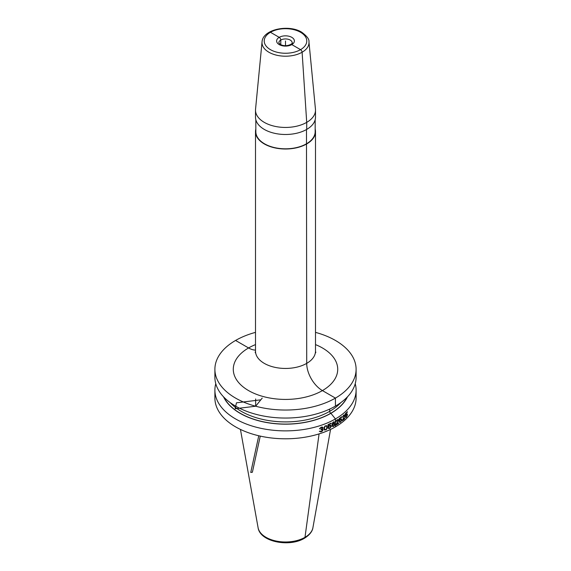 <?xml version="1.0" encoding="UTF-8"?>
<svg xmlns="http://www.w3.org/2000/svg" width="571" height="571" viewBox="0 0 571 571"><rect width="100%" height="100%" fill="white"/><g stroke="black" fill="none" stroke-linecap="round" stroke-linejoin="round"><path stroke-width="0.86" d="M215.774 383.698A70.604 40.762 0 0 0 214.896 390.114L214.896 398.03A70.604 40.762 0 0 0 258.477 435.694A70.604 40.762 0 0 0 335.427 426.858A70.604 40.762 180 0 0 356.104 398.03L356.104 390.114A70.604 40.762 0 0 0 355.226 383.698M214.896 390.114A70.604 40.762 0 0 0 258.477 427.772A70.604 40.762 0 0 0 335.427 418.936A70.604 40.762 0 0 0 356.104 390.114M255.501 332.372A70.604 40.762 0 0 0 235.573 340.452A70.604 40.762 0 0 0 214.896 369.273L214.896 377.281A70.604 40.762 0 0 0 258.477 414.946A70.604 40.762 0 0 0 335.427 406.109A70.604 40.762 0 0 0 356.104 377.281L356.104 369.273A70.604 40.762 0 0 0 315.499 332.372M214.896 369.273A70.604 40.762 0 0 0 258.477 406.937A70.604 40.762 0 0 0 335.427 398.101A70.604 40.762 0 0 0 356.104 369.273M223.532 396.824A64.216 37.072 0 0 0 330.909 413.311L335.427 418.936L335.427 426.858M347.468 396.824A64.216 37.072 180 0 1 330.909 413.311L330.795 413.247A1.556 0.899 -120 0 1 329.688 411.341L329.688 409.072M264.287 122.372A29.999 17.323 180 0 1 255.501 110.132A29.999 17.323 180 0 1 255.551 109.168L262.046 41.883A23.497 13.561 180 0 0 268.891 52.232A23.497 13.561 0 0 0 295.093 55.023A23.497 13.561 0 0 0 308.954 41.883L315.449 109.168A29.999 17.323 0 0 1 315.499 110.132A29.999 17.323 0 0 1 296.977 126.127A29.999 17.323 0 0 1 264.287 122.372M255.501 110.132L255.501 117.169A29.999 17.323 0 0 0 264.287 129.417A29.999 17.323 0 0 0 296.977 133.171A29.999 17.323 0 0 0 315.499 117.169L315.499 110.132M255.837 129.11A29.999 17.323 0 0 0 255.501 131.687A29.999 17.323 0 0 0 264.287 143.935A29.999 17.323 0 0 0 296.977 147.689A29.999 17.323 0 0 0 315.499 131.687A29.999 17.323 0 0 0 315.163 129.11M315.163 119.746L315.163 131.687A29.663 17.13 0 0 1 296.856 147.511A29.663 17.13 0 0 1 264.523 143.799A29.663 17.13 180 0 1 255.837 131.687L255.837 119.746M322.437 431.034L323.043 429.656L322.23 429.078L322.943 427.665L322.437 427.072L321.309 427.179A70.604 40.762 180 0 1 321.102 427.244L319.432 428.857A70.604 40.762 0 0 0 319.96 428.685L321.002 427.765A70.604 40.762 0 0 0 321.416 427.622L322.437 427.85L321.416 429.171A70.604 40.762 180 0 1 321.002 429.306L321.002 429.692A70.604 40.762 0 0 0 321.416 429.556L322.536 429.842L321.516 431.162A70.604 40.762 180 0 1 320.895 431.369L319.853 431.134A70.604 40.762 180 0 1 319.325 431.298L320.795 431.883A70.604 40.762 0 0 0 321.616 431.605L322.437 431.034M323.843 428.107L324.235 429.984L326.184 429.799L327.233 428.107L326.947 425.723L325.02 425.923L323.843 428.107M328.725 426.787L329.46 426.066A70.604 40.762 0 0 0 330.002 425.816L330.902 426.259L330.002 427.743A70.604 40.762 180 0 1 329.46 428L328.632 427.693A70.604 40.762 180 0 1 328.075 427.943L328.539 428.507L329.46 428.478A70.604 40.762 0 0 0 330.002 428.229L331.344 426.33L330.902 425.288L330.002 425.331A70.604 40.762 180 0 1 329.46 425.588L328.539 426.387L328.539 424.838A70.604 40.762 0 0 0 331.166 423.618L331.166 423.132A70.604 40.762 180 0 1 328.075 424.56L328.075 427.072A70.604 40.762 0 0 0 328.725 426.787M324.335 428.022L325.12 426.366L326.091 425.98L326.762 426.473L326.762 428.307L326.091 429.356L324.828 429.663L324.335 428.022M334.349 422.247L334.52 422.447A70.604 40.762 0 0 0 334.934 422.212L333.764 421.798A70.604 40.762 180 0 1 333.421 421.983L332.565 422.818L332.044 424.624L332.308 426.33L333.421 426.516A70.604 40.762 0 0 0 333.849 426.287L335.098 424.339L334.934 423.468L333.849 423.389A70.604 40.762 180 0 1 333.421 423.618L332.479 424.596L333.336 422.511A70.604 40.762 0 0 0 333.849 422.233L334.349 422.247M336.562 420.299L335.834 421.691A70.604 40.762 0 0 0 336.24 421.455L337.04 420.392A70.604 40.762 0 0 0 337.354 420.192L338.132 420.47L335.755 425.217A70.604 40.762 0 0 0 338.596 423.454L338.596 422.968A70.604 40.762 180 0 1 336.398 424.346L338.517 420.606L338.517 419.642L337.432 419.664A70.604 40.762 180 0 1 337.118 419.856L336.562 420.299M334.599 423.946L333.935 425.759A70.604 40.762 180 0 1 333.336 426.08L332.565 425.616L333.336 424.146A70.604 40.762 0 0 0 333.935 423.832L334.599 423.946M339.945 422.44L340.316 422.276A70.604 40.762 0 0 0 340.751 421.962L341.822 419.906L341.472 418.921L340.751 419.064A70.604 40.762 180 0 1 340.316 419.378L339.574 420.285L339.574 418.736A70.604 40.762 0 0 0 341.686 417.215L341.686 416.73A70.604 40.762 180 0 1 339.203 418.514L339.203 421.02A70.604 40.762 0 0 0 339.724 420.663L340.316 419.863A70.604 40.762 0 0 0 340.751 419.549L341.472 419.885L340.751 421.477A70.604 40.762 180 0 1 340.316 421.791L339.652 421.584A70.604 40.762 180 0 1 339.203 421.89L339.945 422.44M342.935 416.523L343.478 415.795A70.604 40.762 0 0 0 343.742 415.567L344.406 415.774L342.386 420.727A70.604 40.762 0 0 0 344.791 418.714L344.791 418.229A70.604 40.762 180 0 1 342.935 419.806L344.727 415.881L344.727 414.91L343.813 415.031A70.604 40.762 180 0 1 343.542 415.253L342.457 417.201A70.604 40.762 0 0 0 342.8 416.923L342.935 416.523M345.74 415.816L346.233 414.96A70.604 40.762 0 0 0 346.597 414.603L347.189 414.867L346.597 416.53A70.604 40.762 180 0 1 346.233 416.887L345.676 416.744A70.604 40.762 180 0 1 345.298 417.094L345.612 417.579L346.233 417.372A70.604 40.762 0 0 0 346.597 417.016L347.475 414.853L347.189 413.904L346.597 414.118A70.604 40.762 180 0 1 346.233 414.475L345.612 415.452L345.612 413.911A70.604 40.762 0 0 0 347.361 412.176L347.361 411.698A70.604 40.762 180 0 1 345.298 413.718L345.298 416.223A70.604 40.762 0 0 0 345.74 415.816M285.5 40.969L285.5 45.694M255.658 398.965L255.658 406.217L262.232 398.08M255.658 406.217L235.166 408.736L236.458 402.812L260.854 399.821M260.269 436.101L252.382 472.253L250.755 472.453L258.763 435.759M270.454 32.283L279.212 37.343A2.22 1.285 60 0 1 280.789 40.063L280.789 44.731L280.789 40.063A2.22 1.285 60 0 0 279.212 37.343L270.454 32.283A2.22 1.285 60 0 0 269.341 32.176A2.22 1.285 60 0 1 270.454 32.283M290.225 45.316A2.22 1.285 60 0 1 291.788 44.595L300.546 49.656A2.22 1.285 60 0 1 302.109 52.232L306.713 122.372L306.713 129.417M306.477 129.553L306.713 363.377A22.219 12.826 -120 0 0 322.422 390.593L335.427 398.101L335.427 406.109M319.075 433.896L304.985 537.325A27.551 15.909 180 0 1 276.285 541.065A27.551 15.909 180 0 1 258.092 527.718L240.441 429.413M235.573 340.452L248.578 347.953A22.219 12.826 -120 0 0 255.501 350.094A22.219 12.826 -120 0 1 248.578 347.953L235.573 340.452M258.092 527.718C260.048 541.972 289.511 547.468 304.45 538.239C311.166 534.128 312.672 529.745 312.908 527.718A27.551 15.909 180 0 1 304.985 537.325M255.501 344.599A52.218 30.149 180 0 0 248.578 390.593A52.218 30.149 0 0 0 322.422 390.593A52.218 30.149 0 0 0 322.422 347.953A52.218 30.149 180 0 0 315.499 344.599M255.201 352.714L255.501 351.129A29.999 17.323 180 0 0 264.287 363.377A29.999 17.323 0 0 0 296.977 367.132A29.999 17.323 0 0 0 315.499 351.129L315.799 352.714M300.546 32.283A21.277 12.284 0 0 0 270.454 32.283A21.277 12.284 0 0 0 270.454 49.656A21.277 12.284 0 0 0 300.546 49.656A21.277 12.284 0 0 0 300.546 32.283M279.212 44.595A8.886 5.132 180 0 1 279.212 37.343A8.886 5.132 180 0 1 291.788 37.343A8.886 5.132 180 0 1 291.788 44.595A8.886 5.132 180 0 1 279.212 44.595M278.834 42.782A6.666 3.847 180 0 1 282.952 39.228A6.666 3.847 180 0 1 290.211 40.063A6.666 3.847 0 0 1 292.166 42.782C293.844 42.697 287.477 47.978 280.325 44.488L278.834 42.782M230.17 402.605A62.496 36.08 0 0 0 329.688 411.341A62.496 36.08 180 0 0 340.83 402.605M347.125 397.173A64.052 36.979 180 0 1 330.795 413.247A64.052 36.979 0 0 1 223.875 397.173M312.908 527.718L330.559 429.413M255.501 351.129L255.501 131.687M315.499 351.129L315.499 131.687M308.954 41.883C309.403 39.342 306.97 36.109 301.659 32.169C288.612 24.082 262.724 29.314 262.046 41.883"/></g></svg>
